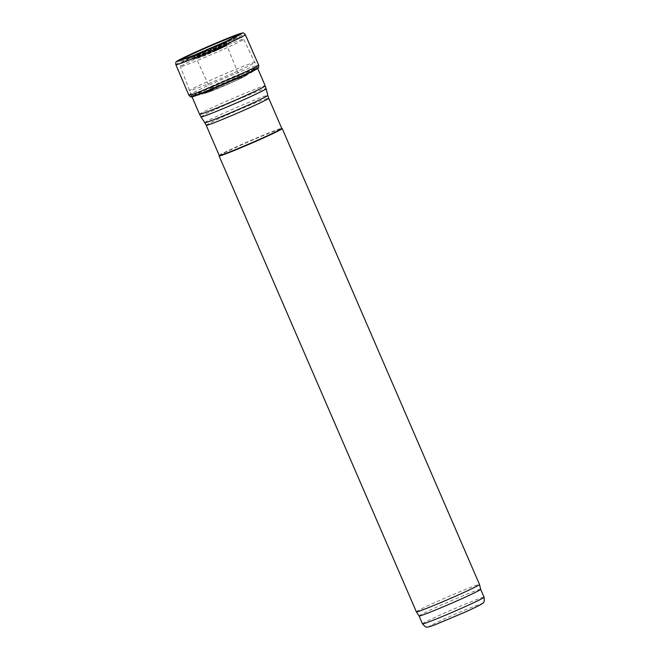 <?xml version="1.0" encoding="UTF-8"?>
<svg xmlns="http://www.w3.org/2000/svg" width="660" height="660" viewBox="0 0 660 660"><rect width="100%" height="100%" fill="white"/><g stroke="black" fill="none" stroke-linecap="round" stroke-linejoin="round"><path stroke-width="0.49" stroke-dasharray="3.3 2.47" d="M419.092 615.97L419.092 615.962A33.544 1.221 156.6 0 1 449.394 601.516A33.544 1.221 156.6 0 1 480.661 589.314L480.67 589.322M416.369 611.828A34.403 1.254 156.6 0 1 447.447 597.019A34.403 1.254 156.6 0 1 479.515 584.504M219.079 155.867A34.403 1.254 156.6 0 1 240.38 145.398A34.403 1.254 156.6 0 1 282.191 128.56M219.252 155.463A34.064 1.237 156.6 0 1 219.26 155.413A34.064 1.237 156.6 0 1 250.024 140.803A34.064 1.237 156.6 0 1 281.738 128.378A34.064 1.237 156.6 0 1 281.779 128.411M232.889 73.243A35.78 1.303 156.6 0 1 189.362 90.725L189.362 90.725A35.78 1.303 156.6 0 1 221.686 75.314A35.78 1.303 156.6 0 1 255.04 62.304L255.04 62.304A35.78 1.303 156.6 0 1 232.889 73.243M218.938 47.438A27.555 1.006 156.6 0 1 187.886 60.291A27.555 1.006 156.6 0 1 210.309 49.038A27.555 1.006 156.6 0 1 233.871 40.392A27.555 1.006 156.6 0 1 218.938 47.438M175.874 64.746A37.843 1.378 156.6 0 1 196.746 54.318A37.843 1.378 156.6 0 1 199.303 53.171A37.843 1.378 156.6 0 1 245.338 34.683M216.826 87.153A23.248 0.85 156.6 0 1 218.6 86.361A23.248 0.85 156.6 0 1 240.091 77.269A23.248 0.85 156.6 0 1 246.163 75.562A23.248 0.85 156.6 0 1 245.413 75.982A23.248 0.85 156.6 0 1 225.877 85.008A23.248 0.85 156.6 0 1 205.928 93.076A23.248 0.85 156.6 0 1 205.112 93.332A23.248 0.85 156.6 0 1 216.826 87.153M216.892 84.818A15.889 0.577 156.6 0 1 219.846 83.482A15.889 0.577 156.6 0 1 239.176 75.718L239.176 75.718A15.889 0.577 156.6 0 1 224.821 82.566A15.889 0.577 156.6 0 1 210.012 88.341L210.012 88.341A15.889 0.577 156.6 0 1 216.892 84.818M235.983 36.531A30.393 1.105 156.6 0 1 235.694 36.688A30.393 1.105 156.6 0 1 210.094 48.526A30.393 1.105 156.6 0 1 183.942 59.087A30.393 1.105 156.6 0 1 183.629 59.185M422.507 623.848A33.544 1.221 156.6 0 1 452.81 609.411A33.544 1.221 156.6 0 1 484.077 597.209M463.815 612.661A28.388 1.031 -23.4 0 0 472.436 607.027A28.388 1.031 -23.4 0 0 429.767 626.092A28.388 1.031 -23.4 0 0 463.815 612.661M206.2 125.293A34.064 1.237 156.6 0 1 236.965 110.624A34.064 1.237 156.6 0 1 268.719 98.233M204.773 122.661A34.32 1.254 156.6 0 1 235.777 107.877A34.32 1.254 156.6 0 1 267.77 95.403M200.978 116.911A35.525 1.295 156.6 0 1 233.062 101.607A35.525 1.295 156.6 0 1 266.178 88.696M199.551 114.262A35.78 1.303 156.6 0 1 231.874 98.86A35.78 1.303 156.6 0 1 265.229 85.841M222.288 49.797A34.435 1.254 156.6 0 1 180.403 66.619A34.435 1.254 156.6 0 1 211.505 51.794A34.435 1.254 156.6 0 1 243.606 39.27A34.435 1.254 156.6 0 1 222.288 49.797M219.97 47.116A30.995 1.13 156.6 0 1 182.779 61.784A30.995 1.13 156.6 0 1 229.383 40.961A30.995 1.13 156.6 0 1 219.97 47.116M217.322 48.485A21.442 0.784 156.6 0 1 193.165 58.484A21.442 0.784 156.6 0 1 210.614 49.731A21.442 0.784 156.6 0 1 228.938 43.007A21.442 0.784 156.6 0 1 217.322 48.485M216.959 49.294A19.305 0.701 156.6 0 1 193.52 58.756A19.305 0.701 156.6 0 1 210.911 50.416A19.305 0.701 156.6 0 1 228.888 43.453A19.305 0.701 156.6 0 1 216.959 49.294M216.917 49.657A18.727 0.685 156.6 0 1 194.188 58.831A18.727 0.685 156.6 0 1 211.051 50.746A18.727 0.685 156.6 0 1 228.492 43.989A18.727 0.685 156.6 0 1 216.917 49.657M216.422 50.531A16.145 0.586 156.6 0 1 197.051 58.171A16.145 0.586 156.6 0 1 221.323 47.322A16.145 0.586 156.6 0 1 216.422 50.531M224.779 41.926A31.738 1.155 156.6 0 1 224.243 42.166A31.738 1.155 156.6 0 1 195.764 54.491A31.738 1.155 156.6 0 1 195.228 54.714M188.892 95.221A38.008 1.386 156.6 0 1 212.38 83.622A38.008 1.386 156.6 0 1 212.421 83.605A38.008 1.386 156.6 0 1 258.646 65.035M190.459 96.764A37.199 1.353 156.6 0 1 213.452 85.354A37.199 1.353 156.6 0 1 258.687 67.237M205.112 93.332L191.227 96.971A36.614 1.337 156.6 0 1 213.766 85.75A36.614 1.337 156.6 0 1 213.807 85.734A36.614 1.337 156.6 0 1 258.316 67.939L256.369 69.523A35.533 1.295 156.6 0 1 225.415 83.935A35.533 1.295 156.6 0 1 193.718 96.632A35.533 1.295 156.6 0 1 214.12 86.072A35.533 1.295 156.6 0 1 214.285 85.998A35.533 1.295 156.6 0 1 247.195 72.088A35.533 1.295 156.6 0 1 256.369 69.523L246.163 75.562M216.975 87.194A22.531 0.825 156.6 0 1 218.839 86.361A22.531 0.825 156.6 0 1 240.496 77.228A22.531 0.825 156.6 0 1 244.835 76.304A22.531 0.825 156.6 0 1 225.893 85.049A22.531 0.825 156.6 0 1 206.555 92.862A22.531 0.825 156.6 0 1 216.975 87.194M217.099 87.219A21.887 0.8 156.6 0 1 219.054 86.336A21.887 0.8 156.6 0 1 243.919 76.065A21.887 0.8 156.6 0 1 235.405 80.85A21.887 0.8 156.6 0 1 216.323 89.108A21.887 0.8 156.6 0 1 205.507 92.994A21.887 0.8 156.6 0 1 217.099 87.219M217.726 87.244A18.43 0.668 156.6 0 1 220.143 86.155A18.43 0.668 156.6 0 1 240.991 77.534A18.43 0.668 156.6 0 1 234.316 81.353A18.43 0.668 156.6 0 1 217.445 88.654A18.43 0.668 156.6 0 1 208.725 91.773A18.43 0.668 156.6 0 1 217.726 87.244M201.226 55.531A16.549 0.602 156.6 0 1 206.481 53.13A16.549 0.602 156.6 0 1 226.619 45.037A16.549 0.602 156.6 0 1 211.67 52.165A16.549 0.602 156.6 0 1 196.243 58.187A16.549 0.602 156.6 0 1 201.226 55.531M200.153 53.806A17.317 0.627 156.6 0 1 205.466 51.373A17.317 0.627 156.6 0 1 226.528 42.941A17.317 0.627 156.6 0 1 210.886 50.366A17.317 0.627 156.6 0 1 194.766 56.686A17.317 0.627 156.6 0 1 200.153 53.806M199.84 53.41A17.837 0.652 156.6 0 1 205.128 50.993A17.837 0.652 156.6 0 1 226.817 42.314A17.837 0.652 156.6 0 1 210.713 49.954A17.837 0.652 156.6 0 1 194.123 56.463A17.837 0.652 156.6 0 1 199.84 53.41M217.074 45.383A18.794 0.685 156.6 0 1 227.073 41.918A18.794 0.685 156.6 0 1 210.565 49.624A18.794 0.685 156.6 0 1 193.652 56.389A18.794 0.685 156.6 0 1 199.485 53.089A18.794 0.685 156.6 0 1 203.024 51.463M235.694 36.688L236.263 36.383A31.102 1.13 156.6 0 1 212.264 47.536A31.102 1.13 156.6 0 1 185.336 58.591M257.697 68.434L243.606 39.27C241.486 37.356 240.388 36.704 240.322 37.315L238.664 37.595C235.306 38.371 217.412 45.631 200.013 53.435L181.492 62.634C180.733 62.518 180.37 63.847 180.403 66.619L192.019 96.855M187.886 60.291L193.165 58.484L192.159 58.806L194.188 58.831L198.049 58.138L216.48 50.506C232.832 42.793 224.92 46.538 228.492 43.989L229.861 42.487L228.938 43.007L233.871 40.392M245.413 75.982L234.316 81.353L205.928 93.076M182.902 59.408L193.652 56.389L196.243 58.187L210.012 88.341C210.103 90.733 209.913 91.724 209.459 91.303L217.759 87.235C231.751 80.875 242.929 76.7 241.709 77.344C241.7 77.971 240.859 77.426 239.176 75.718L226.619 45.037L227.073 41.918L236.635 36.16M183.942 59.087L183.323 59.293"/><path stroke-width="0.99" d="M480.661 589.314A33.544 1.221 156.6 0 1 480.67 589.322A33.544 1.221 156.6 0 1 459.896 599.569A33.544 1.221 156.6 0 1 419.092 615.97A33.544 1.221 156.6 0 1 419.092 615.962M484.077 597.209C484.432 600.996 484.127 602.852 483.161 602.778C483.92 602.968 478.36 606.226 463.873 612.645L435.806 624.459C428.315 627.28 428.109 627 427.193 627C426.591 627.751 425.023 626.703 422.507 623.848A33.544 1.221 156.6 0 0 463.312 607.464A33.544 1.221 156.6 0 0 484.077 597.209L480.67 589.322L479.523 584.512A34.403 1.254 156.6 0 1 479.523 584.512A34.403 1.254 156.6 0 1 458.213 595.015A34.403 1.254 156.6 0 1 416.369 611.837A34.403 1.254 156.6 0 1 416.369 611.828L219.079 155.917A34.403 1.254 156.6 0 1 219.079 155.867L219.244 155.446M281.762 128.386L282.191 128.56A34.403 1.254 156.6 0 1 282.224 128.593A34.403 1.254 156.6 0 1 260.923 139.103A34.403 1.254 156.6 0 1 219.079 155.917M260.683 138.823A34.064 1.237 156.6 0 1 219.252 155.463L206.2 125.293A34.064 1.237 156.6 0 0 247.632 108.644A34.064 1.237 156.6 0 0 268.719 98.233L281.779 128.411A34.064 1.237 156.6 0 1 260.683 138.823M245.338 34.683L245.338 34.683A37.843 1.378 156.6 0 1 211.15 50.977A37.843 1.378 156.6 0 1 175.874 64.746L175.874 64.746C175.642 62.733 175.865 61.677 176.525 61.594C176.022 61.57 180.163 58.946 198.248 50.836A35.203 1.279 156.6 0 1 199.039 50.49A35.203 1.279 156.6 0 1 239.035 33.965A35.203 1.279 156.6 0 1 225.357 41.662A35.203 1.279 156.6 0 1 194.642 54.953A35.203 1.279 156.6 0 1 177.301 61.124A35.203 1.279 156.6 0 1 198.264 50.836L226.256 38.849L242.591 33C243.111 32.579 244.027 33.14 245.338 34.683L258.646 65.035A38.008 1.386 156.6 0 1 224.317 81.403A38.008 1.386 156.6 0 1 188.892 95.221L175.874 64.746M183.629 59.185A30.393 1.105 156.6 0 1 182.902 59.408A30.393 1.105 156.6 0 1 196.771 52A30.393 1.105 156.6 0 1 200.574 50.292A30.393 1.105 156.6 0 1 228.624 38.428A30.393 1.105 156.6 0 1 236.635 36.16A30.393 1.105 156.6 0 1 235.983 36.531M268.719 98.233L267.77 95.403A34.32 1.254 156.6 0 1 246.518 105.88A34.32 1.254 156.6 0 1 204.773 122.661L206.2 125.293M267.77 95.403L266.178 88.696A35.525 1.295 156.6 0 1 244.184 99.544A35.525 1.295 156.6 0 1 200.978 116.911L204.773 122.661M266.178 88.696L265.229 85.841A35.78 1.303 156.6 0 1 243.078 96.781A35.78 1.303 156.6 0 1 199.551 114.262L200.978 116.911M195.228 54.714A31.738 1.155 156.6 0 1 180.485 59.961A31.738 1.155 156.6 0 1 196.499 51.942A31.738 1.155 156.6 0 1 199.32 50.672A31.738 1.155 156.6 0 1 200.129 50.308A31.738 1.155 156.6 0 1 235.975 35.475A31.738 1.155 156.6 0 1 224.779 41.926M258.646 65.035L258.687 67.237A37.199 1.353 156.6 0 1 225.093 83.193A37.199 1.353 156.6 0 1 190.459 96.764L188.892 95.221M258.687 67.237L258.316 67.939A36.614 1.337 156.6 0 1 225.274 83.605A36.614 1.337 156.6 0 1 191.227 96.971L190.459 96.764M203.024 51.463A18.794 0.685 156.6 0 1 204.682 50.713A18.794 0.685 156.6 0 1 217.074 45.383M185.336 58.591A31.102 1.13 156.6 0 1 183.323 59.293A31.102 1.13 156.6 0 1 196.63 51.967A31.102 1.13 156.6 0 1 200.335 50.292A31.102 1.13 156.6 0 1 230.175 37.711A31.102 1.13 156.6 0 1 236.263 36.383L225.687 41.506M422.507 623.848L419.092 615.97L416.369 611.837M479.515 584.504L282.224 128.593M265.229 85.841L257.697 68.434M199.551 114.262L192.019 96.855M225.357 41.662L194.659 54.945M183.323 59.293L194.296 55.093"/></g></svg>
